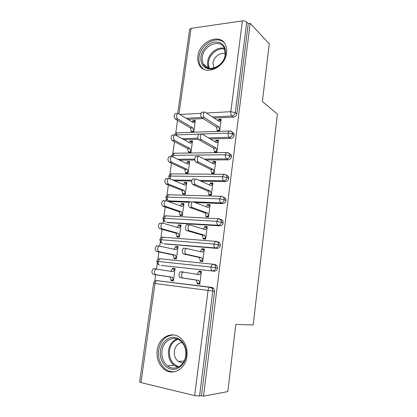 <?xml version="1.0" encoding="UTF-8"?>
<svg xmlns="http://www.w3.org/2000/svg" width="417" height="417" viewBox="0 0 417 417"><rect width="100%" height="100%" fill="white"/><g stroke="black" fill="none" stroke-linecap="round" stroke-linejoin="round"><path stroke-width="0.63" d="M226.603 52.902C225.222 68.023 204.121 76.572 199.097 64.588C197.893 62.123 197.491 59.323 197.908 56.191C199.243 41.247 220.697 32.318 225.66 45.213C226.639 47.502 226.957 50.066 226.603 52.902M186.946 356.368C185.643 369.128 172.628 376.28 164.157 369.295C158.689 364.672 156.365 358.344 157.173 350.322C158.569 337.259 172.388 330.113 181.004 338.453C185.674 343.019 187.655 348.993 186.946 356.368M177.533 120.372L175.687 133.424M174.52 141.66L172.794 153.857M171.47 163.198L169.865 174.514M168.385 184.992L166.909 195.396M166.347 199.373L166.148 200.775M165.262 207.035L163.917 216.512M163.355 220.51L162.969 223.21M162.104 229.345L160.894 237.867M160.326 241.881L159.753 245.915M158.903 251.92L157.834 259.457M157.266 263.508L156.5 268.897M155.671 274.767L154.743 281.298M177.699 113.492L189.636 29.357L191.085 28.346L242.397 20.907C244.247 20.746 245.691 21.111 246.728 22.002L248.24 23.607L250.174 23.331L269.262 43.79L262.387 101.508L277.388 114.06L253.208 324.952L235.819 324.447L227.823 391.594L203.506 396.15L201.474 395.66L214.593 291.274L212.785 291.04L199.54 396.014L201.474 395.66M199.54 396.014L194.65 395.613L140.967 382.577L139.632 381.889L153.607 283.341L154.983 283.524L140.967 382.577M250.174 23.331L203.506 396.15M199.852 283.55L197.345 283.185L197.257 283.868L199.769 284.18L201.421 271.457L198.914 271.175L201.401 271.629M175.041 268.678L172.685 268.261L175.062 268.527L173.368 280.891L170.991 280.594L171.085 279.932L173.451 280.271M172.685 268.261L172.596 268.918L170.788 271.3M198.914 271.175L198.826 271.853L197.095 274.303M187.89 119.351L203.209 118.6M214.109 118.068L233.577 117.12L231.956 115.973L212.42 116.953M158.444 280.813L159.33 280.745M194.65 395.613L208.052 290.425L154.983 283.524C155.239 282.043 155.796 281.063 156.656 280.589L212.034 287.412L213.817 288.418L214.593 291.274M248.24 23.607L236.903 113.799C236.481 115.733 235.37 116.838 233.577 117.12M232.113 132.09L233.932 133.393L234.229 135.072C233.801 137.021 232.691 138.121 230.888 138.366L229.246 137.323L208.557 137.912M183.928 139.648L198.362 139.252M210.277 138.929L230.888 138.366M218.216 131.011L217.273 130.417L217.194 131.047L219.655 130.959L221.182 119.226L218.716 119.345L218.002 120.643M192.899 121.17L195.229 121.06L193.509 122.77L178.455 113.606L177.491 113.586C176.172 115.347 176.24 117.13 177.699 118.934L175.296 119.053L190.47 127.983L191.413 131.954L193.754 131.871L195.312 120.45L192.982 120.56L192.128 121.931M229.324 153.508L231.185 154.796L231.524 156.589C231.096 158.559 229.975 159.648 228.172 159.857L226.504 158.924L204.273 159.07M179.529 160.123L194.77 160.039M206.019 159.977L228.172 159.857M215.631 152.111L214.526 151.491L214.442 152.127L216.913 152.096L218.456 140.227L215.985 140.294L215.125 141.79M190.095 141.572L192.435 141.514L190.689 143.328L175.421 135.014L174.488 135.019C173.107 136.839 173.164 138.632 174.66 140.404L172.247 140.472L187.634 148.546L188.593 152.481L190.939 152.45L192.518 140.899L190.178 140.956L189.188 142.51M226.421 175.166L228.401 176.443L228.787 178.361C228.354 180.352 227.234 181.431 225.42 181.598L223.726 180.78L199.305 180.394M174.426 180.749L191.7 181.035M201.083 181.192L225.42 181.598M213.082 173.467L211.742 172.81L211.659 173.451L214.14 173.472L215.698 161.473L213.223 161.483L212.211 163.198M187.259 162.208L189.605 162.197L187.838 164.121L172.357 156.672L171.455 156.703C170.006 158.58 170.047 160.383 171.58 162.124L169.166 162.135L184.767 169.344L185.742 173.232L188.093 173.253L189.688 161.572L187.342 161.582L187.259 162.208L186.211 163.339M189.897 201.698L168.557 200.874L170.454 201.552L169.239 201.119M223.465 197.079L225.576 198.33L226.019 200.389C225.581 202.396 224.455 203.465 222.636 203.595L220.921 202.897L193.139 201.823M170.454 201.552L189.198 202.287M194.953 202.511L222.636 203.595M210.611 195.078L208.933 194.374L208.844 195.026L211.33 195.104L212.91 182.959L210.423 182.912L210.34 183.563L209.261 184.872M184.392 183.068L186.743 183.115L184.955 185.148L169.25 178.585L168.39 178.643C166.868 180.577 166.894 182.396 168.468 184.105L166.049 184.053L181.869 190.381L182.86 194.223L185.216 194.296L186.832 182.484L184.481 182.443L184.392 183.068L183.199 184.418M220.656 219.264L222.709 220.473L223.215 222.678C222.777 224.706 221.646 225.764 219.822 225.858L218.081 225.269L166.56 222.324M167.493 222.605L219.822 225.858M208.312 216.97L206.087 216.188L205.998 216.85L208.495 216.981L210.085 204.7L207.598 204.596L206.279 206.811M181.494 204.168L183.85 204.267L182.036 206.415L166.112 200.759L165.294 200.838C163.699 202.834 163.704 204.669 165.32 206.347L162.891 206.238L178.94 211.648L180.029 214.807L182.307 215.558L183.939 203.632L181.583 203.532L181.494 204.168L180.154 205.748M182.302 215.573L179.941 215.448L180.029 214.807L182.391 214.932L181.301 211.768L165.32 206.347M217.82 241.709L219.79 242.861L220.379 245.232C219.941 247.281 218.805 248.329 216.976 248.381L215.203 247.917L163.876 243.742M164.507 243.893L216.976 248.381M205.644 238.946L203.204 238.258L203.121 238.925L205.617 239.118L207.233 226.692L204.737 226.53L204.648 227.192L203.256 229.027M178.559 225.508L180.926 225.66L179.086 227.922L162.932 223.199L162.161 223.293C160.488 225.357 160.477 227.208 162.13 228.85L159.701 228.683L175.974 233.166L176.996 236.919L179.357 237.096L181.009 225.013L178.648 224.862L178.559 225.508L177.069 227.333M214.948 264.425L216.83 265.509L217.512 268.058C217.069 270.127 215.928 271.165 214.088 271.175L161.186 265.368M161.483 265.421L214.088 271.175M202.766 261.12L200.29 260.589L200.207 261.266L202.714 261.516L204.346 248.939L201.838 248.725L201.755 249.392L200.196 251.524M175.593 247.088L177.965 247.297L176.099 249.679L158.997 246.014C157.24 248.146 157.209 250.018 158.908 251.628L156.469 251.399L172.972 254.928L174.097 257.972L174.009 258.629L176.381 258.868L178.054 246.645L175.682 246.442L175.593 247.088L173.946 249.184M158.079 264.336L156.724 261.386L158.106 261.454L211.033 267.036L217.512 268.058M201.838 248.725L204.294 249.335M175.682 246.442L178.007 246.994M204.737 226.53L207.155 227.301M178.648 224.862L180.936 225.55M207.598 204.596L209.496 205.331M181.583 203.532L183.574 204.257M210.423 182.912L211.904 183.589M184.481 182.443L186.034 183.099M213.223 161.483L214.427 162.114M187.342 161.582L188.609 162.203M215.985 140.294L217.002 140.899M190.178 140.956L191.241 141.545M218.716 119.345L219.587 119.924M192.982 120.56L193.895 121.123M161.045 242.637L159.789 239.785L161.176 239.749L213.963 244.044L220.379 245.232M163.98 221.192L162.818 218.43L164.209 218.289L216.856 221.323L223.215 222.678M165.81 197.304L167.212 197.069L219.717 198.878L224.315 199.665L226.019 200.389M169.443 178.669L168.776 176.427L170.183 176.083L222.542 176.693L227.109 177.522L228.787 178.361M171.7 155.76L173.118 155.333L225.336 154.775L229.871 155.64L231.524 156.589M175.166 134.915L228.099 133.106L232.597 134.013L234.229 135.072M198.826 271.853L201.333 272.134L199.524 274.72L183.006 272.108C181.275 272.895 181.14 277.847 182.839 277.951L180.248 277.639C178.539 277.534 178.674 272.598 180.41 271.811L183.543 271.973M182.839 277.951L198.784 280.427L199.858 283.497L197.345 283.185L196.261 280.12L180.248 277.639M198.784 280.427L196.261 280.12M172.596 268.918L174.968 269.184L173.081 271.686L155.796 269.007C153.951 271.217 153.899 273.109 155.64 274.683L153.195 274.386C151.449 272.817 151.501 270.93 153.347 268.725L156.359 268.882M155.64 274.683L172.32 277.227L173.462 280.224L171.085 279.932L169.938 276.94L172.32 277.227M153.195 274.386L169.938 276.94M201.755 249.392L204.257 249.611L202.474 252.071L186.138 248.412C184.45 250.622 184.413 252.551 186.034 254.193L183.449 253.948C181.822 252.306 181.854 250.388 183.548 248.183L184.241 248.073M186.034 254.193L201.739 257.706L202.803 260.839L200.29 260.589L199.227 257.466L183.449 253.948M201.739 257.706L199.227 257.466M204.648 227.192L207.145 227.354L205.388 229.689L189.97 224.909L189.235 225.003C187.624 227.14 187.608 229.048 189.188 230.731L186.607 230.549C185.023 228.87 185.039 226.968 186.649 224.841L187.395 224.742M189.188 230.731L204.664 235.261L205.706 238.451L203.204 238.258L202.156 235.079L186.607 230.549M204.664 235.261L202.156 235.079M207.51 205.253L210.001 205.352L208.265 207.567L193.076 201.802L192.294 201.88C190.762 203.939 190.767 205.831 192.305 207.551L189.73 207.437C188.187 205.717 188.182 203.835 189.719 201.781L190.506 201.703M192.305 207.551L207.551 213.071L208.578 216.324L206.087 216.188L205.049 212.946L189.73 207.437M207.551 213.071L205.049 212.946M210.34 183.563L212.826 183.61L211.111 185.701L196.146 178.971L195.323 179.029C193.863 181.02 193.884 182.896 195.38 184.653L192.816 184.601C191.309 182.849 191.288 180.978 192.758 178.992L193.582 178.935M195.38 184.653L210.403 191.142L211.419 194.447L208.933 194.374L207.911 191.075L192.816 184.601M210.403 191.142L207.911 191.075M156.469 251.399C154.764 249.793 154.79 247.927 156.552 245.795L157.277 245.691M158.908 251.628L175.348 255.157L176.469 258.212L174.097 257.972L176.438 258.457M172.972 254.928L175.348 255.157M159.701 228.683C158.038 227.041 158.048 225.196 159.727 223.137L160.498 223.048M162.13 228.85L178.34 233.338L179.446 236.449L177.084 236.267L179.388 236.887M175.974 233.166L178.34 233.338M162.891 206.238C161.27 204.565 161.264 202.735 162.865 200.744L163.683 200.666M178.94 211.648L181.301 211.768M166.049 184.053C164.47 182.349 164.439 180.535 165.966 178.606L166.831 178.549M168.468 184.105L184.225 190.444L185.299 193.66L182.948 193.592L184.71 194.28M181.869 190.381L184.225 190.444M186.118 355.873C185.049 364.5 177.83 370.723 170.949 369.118C164.048 367.638 159.205 358.969 160.404 350.661C161.509 342.326 168.343 336.154 175.203 337.468C182.073 338.656 187.29 347.267 186.118 355.873M161.973 350.817C161.337 357.161 163.172 362.175 167.478 365.86C174.259 371.526 184.71 365.829 185.758 355.633C186.326 349.701 184.71 344.911 180.915 341.262C174.045 334.731 163.073 340.428 161.973 350.817M182.114 342.477C177.908 343.175 175.333 346.032 174.379 351.051C173.957 355.42 175.234 358.881 178.205 361.435L182.927 363.04M173.78 334.955C165.601 335.461 160.529 340.569 158.559 350.285C157.756 358.224 160.071 364.489 165.486 369.066C168.442 371.25 171.648 372.105 175.104 371.641M225.628 54.033C224.721 61.362 217.893 68.419 211.263 69.014C203.949 68.868 200.478 64.812 200.853 56.848C201.786 49.732 208.281 42.81 214.891 42.002C222.282 41.888 225.863 45.896 225.628 54.033M202.276 57.176C201.948 59.652 202.261 61.867 203.209 63.822C207.223 73.46 224.101 66.631 225.19 54.585L224.414 48.393C220.442 38.171 203.34 45.239 202.276 57.176M225.269 53.856C220.551 51.807 213.603 57.051 212.998 63.014L213.89 68.049M224.143 42.696C216.632 34.903 200.264 44.556 199.065 57.051C198.654 60.152 199.05 62.92 200.249 65.365L203.194 68.961M213.139 162.119L215.615 162.114L213.926 164.09L199.175 156.422L198.32 156.453C196.928 158.382 196.96 160.243 198.424 162.036L195.865 162.041C194.395 160.253 194.358 158.397 195.755 156.479L196.621 156.448M198.424 162.036L213.228 169.469L214.223 172.831L211.742 172.81L210.741 169.458L195.865 162.041M213.228 169.469L210.741 169.458M169.166 162.135C167.624 160.399 167.582 158.596 169.036 156.729L169.943 156.693M171.58 162.124L187.118 169.354L188.176 172.628L185.831 172.607L187.233 173.248M184.767 169.344L187.118 169.354M215.902 140.925L218.372 140.863L216.704 142.723L202.172 134.144L201.281 134.144C199.952 136.01 200.004 137.86 201.427 139.685L198.878 139.758C197.444 137.933 197.397 136.088 198.727 134.227L199.581 134.201M201.427 139.685L216.016 148.045L216.996 151.46L214.526 151.491L213.535 148.087L198.878 139.758M216.016 148.045L213.535 148.087M172.247 140.472C170.746 138.699 170.689 136.912 172.075 135.098L172.972 135.072M174.66 140.404L189.98 148.504L191.022 151.83L188.682 151.861L189.844 152.466M187.634 148.546L189.98 148.504M218.638 119.971L221.099 119.856L219.457 121.608L205.133 112.126L204.21 112.1C202.943 113.909 203.006 115.744 204.393 117.604L201.849 117.735C200.457 115.874 200.395 114.044 201.661 112.241L202.464 112.199M204.393 117.604L218.774 126.862L219.738 130.328L217.273 130.417L216.303 126.961L201.849 117.735M218.774 126.862L216.303 126.961M175.296 119.053C173.832 117.255 173.759 115.478 175.083 113.716L175.922 113.669M177.699 118.934L192.81 127.889L193.837 131.261L191.502 131.345L192.487 131.918M190.47 127.983L192.81 127.889M213.817 288.418L212.008 288.168L212.785 291.04L208.052 290.425C208.297 288.856 208.808 287.813 209.6 287.292L210.22 287.157L212.008 288.168L209.6 287.292L156.656 280.589C154.942 280.782 153.925 281.699 153.607 283.341M191.085 28.346L178.976 113.924M179.868 114.466L200.942 113.32M206.478 113.017L230.825 111.693L242.397 20.907M246.728 22.002L235.297 112.637L236.903 113.799M230.825 111.693L235.297 112.637C234.87 114.581 233.76 115.691 231.956 115.973C231.049 115.123 230.674 113.695 230.825 111.693M212.295 270.836C214.135 270.821 215.281 269.778 215.73 267.693L215.047 265.134L213.155 264.044L212.477 264.17L211.033 267.036C210.872 269.163 211.289 270.43 212.295 270.836M159.508 265.066C158.408 264.665 157.939 263.461 158.106 261.454L159.664 258.764L160.409 258.66M156.135 280.651L157.334 280.474M225.576 198.33L223.872 197.601C223.027 196.746 222.047 196.355 220.927 196.417L219.717 198.878C219.561 200.952 219.962 202.287 220.921 202.897C222.746 202.761 223.877 201.687 224.315 199.665L223.872 197.601L222.251 196.558M191.877 180.274L172.565 179.972M228.401 176.443L226.723 175.593C225.847 174.671 224.836 174.259 223.684 174.353L222.542 176.693C222.386 178.752 222.782 180.113 223.726 180.78C225.545 180.608 226.676 179.524 227.109 177.522L226.723 175.593L224.763 174.415M194.708 159.132L177.699 159.242M231.185 154.796L229.532 153.837C228.625 152.851 227.588 152.419 226.41 152.544L225.336 154.775C225.185 156.813 225.571 158.194 226.504 158.924C228.318 158.715 229.439 157.621 229.871 155.64L229.532 153.837L227.39 152.57M197.908 138.215L182.125 138.668M201.573 117.495L186.112 118.266M215.203 247.917C217.038 247.865 218.18 246.807 218.628 244.748L218.039 242.366L216.058 241.208L215.323 241.318L213.963 244.044C213.801 246.15 214.213 247.443 215.203 247.917M162.557 243.429C161.473 242.965 161.009 241.74 161.176 239.749L162.651 237.19L163.454 237.091M218.081 225.269C219.91 225.18 221.046 224.111 221.49 222.073L220.979 219.853L218.92 218.644L218.138 218.737L216.856 221.323C216.699 223.418 217.106 224.732 218.081 225.269M165.575 222.032C164.501 221.51 164.048 220.265 164.209 218.289L165.601 215.85L166.456 215.766L165.69 215.855M168.557 200.874C167.498 200.296 167.05 199.029 167.212 197.069L168.525 194.744L169.432 194.676L168.776 194.749M170.699 179.19L170.183 176.083L171.418 173.868L171.882 173.873M165.82 197.236C166.998 194.207 168.14 195.099 168.525 194.744L221.75 196.344M173.144 157.053L173.118 155.333L174.285 153.221L227.312 152.528M168.786 176.334C169.349 174.749 170.23 173.931 171.418 173.868L224.549 174.306M233.932 133.393L232.305 132.325C231.492 131.313 230.424 130.865 229.11 130.985L228.099 133.106C227.943 135.129 228.328 136.536 229.246 137.323C231.054 137.078 232.17 135.973 232.597 134.013L232.305 132.325L230.106 131.001M175.974 135.311L177.121 132.799L178.069 132.768M174.681 134.936C175.416 133.43 176.229 132.721 177.121 132.799L230.028 130.985M177.981 367.21L173.998 365.287C169.735 361.669 167.905 356.749 168.515 350.515C169.505 344.703 172.31 340.845 176.923 338.943M177.871 339.302C173.279 341.07 170.49 344.823 169.505 350.561C169.021 359.011 172.153 364.406 178.909 366.741M203.209 63.822L208.63 68.164C207.687 66.235 207.374 64.051 207.687 61.612C208.542 53.48 217.763 46.146 224.445 48.461M224.763 49.295C218.31 47.038 209.381 54.121 208.557 61.987C208.25 64.369 208.563 66.501 209.501 68.383M156.724 261.365C158.288 257.852 159.101 259.27 159.664 258.764L212.477 264.17L216.83 265.509M159.789 239.744C161.144 236.475 162.265 237.57 162.651 237.19L215.323 241.318L219.79 242.861M165.81 197.309L166.894 199.993M162.823 218.372C164.09 215.229 165.195 216.225 165.601 215.85L218.138 218.737L222.709 220.473M171.705 155.776L171.736 156.594M174.285 153.221C173.305 153.075 172.445 153.889 171.715 155.666M183.006 272.108L180.41 271.811M153.347 268.725L155.796 269.007M186.138 248.412L183.548 248.183M189.235 225.003L186.649 224.841M192.294 201.88L189.719 201.781M195.323 179.029L192.758 178.992M156.552 245.795L158.997 246.014M159.727 223.137L162.161 223.293M162.865 200.744L165.294 200.838M165.966 178.606L168.39 178.643M178.205 361.435L184.158 360.971M178.101 367.153L173.998 365.287L167.478 365.86M213.65 67.606L214.109 67.981M198.32 156.453L195.755 156.479M169.036 156.729L171.455 156.703M201.281 134.144L198.727 134.227M172.075 135.098L174.488 135.019M204.21 112.1L201.661 112.241M175.083 113.716L177.491 113.586"/></g></svg>
